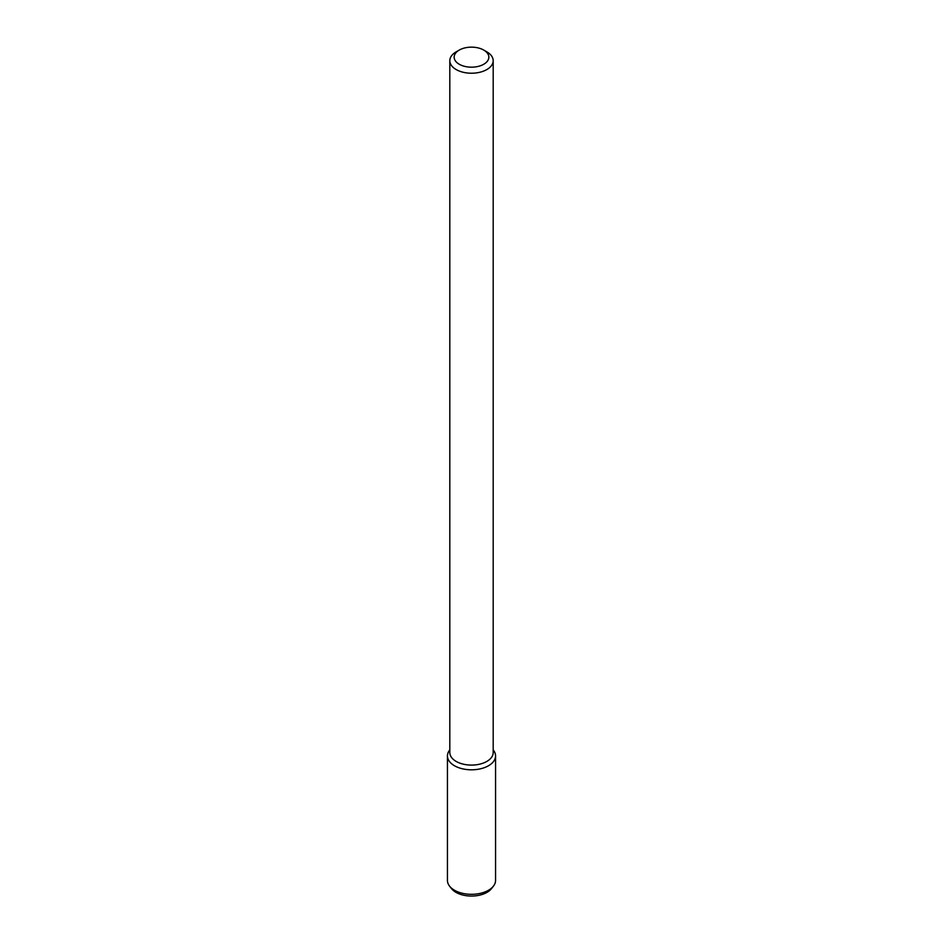 <?xml version="1.0" encoding="UTF-8"?>
<svg xmlns="http://www.w3.org/2000/svg" width="943" height="943" viewBox="0 0 943 943"><rect width="100%" height="100%" fill="white"/><g stroke="black" fill="none" stroke-linecap="round" stroke-linejoin="round"><path stroke-width="1.41" d="M483.771 64.242A17.351 10.019 180 0 1 459.229 64.242A17.351 10.019 180 0 1 459.229 50.085A17.351 10.019 180 0 1 483.771 50.085A17.351 10.019 180 0 1 483.771 64.242M483.771 50.085L486.836 51.853A21.689 12.518 180 0 1 493.189 60.706A21.689 12.518 180 0 1 486.836 69.558A21.689 12.518 180 0 1 463.202 72.269A21.689 12.518 180 0 1 449.811 60.706A21.689 12.518 180 0 1 456.164 51.853L459.229 50.085M493.189 60.706L493.189 752.573A21.689 12.518 180 0 1 486.836 761.425A21.689 12.518 180 0 1 463.202 764.136A21.689 12.518 180 0 1 449.811 752.573L449.811 60.706M495.558 755.921A24.058 13.886 180 0 0 493.189 749.909L493.46 750.251A24.058 13.886 180 0 1 488.509 765.74A24.058 13.886 180 0 1 457.862 767.366A24.058 13.886 180 0 1 449.54 750.251L449.811 749.897A24.058 13.886 180 0 0 447.442 755.921L447.442 880.432A24.058 13.886 180 0 0 449.54 886.102A24.058 13.886 180 0 0 488.509 890.251A24.058 13.886 180 0 0 493.46 886.102A24.058 13.886 180 0 0 495.558 880.432L495.558 755.921A24.058 13.886 180 0 1 488.509 765.74A24.058 13.886 180 0 1 462.294 768.757A24.058 13.886 180 0 1 447.442 755.921M493.46 886.102L491.551 888.554A21.972 12.683 180 0 1 487.036 892.349A21.972 12.683 180 0 1 451.449 888.554L449.54 886.102"/></g></svg>
